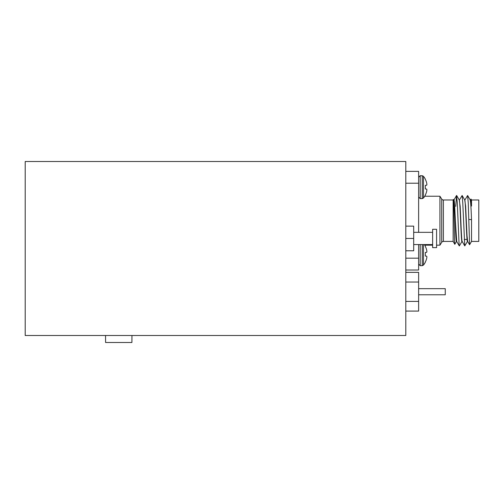 <?xml version="1.0" encoding="UTF-8"?>
<svg xmlns="http://www.w3.org/2000/svg" width="504" height="504" viewBox="0 0 504 504"><rect width="100%" height="100%" fill="white"/><g stroke="black" fill="none" stroke-linecap="round" stroke-linejoin="round"><path stroke-width="0.76" d="M405.802 161.507L25.2 161.507L25.2 335.5L405.802 335.5L405.802 161.507M418.629 294.783L445.259 294.783L445.259 288.666L418.629 288.666M405.802 272.355L418.629 272.355L418.629 311.088L405.802 311.088M405.802 301.405L418.629 301.405M405.802 282.038L418.629 282.038M470.358 200.038L470.969 199.03L471.108 206.048L471.517 206.048L471.517 199.981L478.8 199.981L478.8 241.416L471.517 241.416L469.596 244.742L468.248 202.841L467.611 195.489L464.877 200.031M471.517 199.981L470.969 199.03M453.134 199.981L453.436 199.458C453.921 197.606 454.381 245.347 454.803 244.308L453.134 241.416L453.134 199.981L443.388 199.981A1.972 1.972 0 0 1 441.718 199.061L439.935 196.232L424.727 196.232A17.256 17.256 0 0 0 425.313 195.206L425.313 195.004A17.249 17.18 -90 0 0 426.636 191.514A17.249 17.18 -90 0 1 425.313 195.004M453.802 200.038L453.436 199.458M453.134 241.416L443.388 241.416A1.972 1.972 0 0 0 441.718 242.329L439.935 245.164L436.577 245.164M432.634 245.164L424.727 245.164A17.256 17.256 0 0 1 425.313 246.191A17.256 17.256 0 0 0 424.343 244.572M464.184 239.438L467.069 239.438M456.719 241.416L455.351 220.443C454.866 209.311 454.463 199.899 453.978 199.981L453.77 199.981M467.643 241.416L467.435 241.416C466.546 242.815 465.633 198.822 464.694 199.981M471.108 206.048L470.213 199.981M462.168 241.416L461.954 241.416C461.066 242.815 460.152 198.822 459.213 199.981M467.68 241.416L467.025 235.752L465.633 206.06L464.732 199.981M456.687 241.416L456.479 241.416C455.584 242.815 454.671 198.822 453.739 199.981M462.2 241.416C461.91 242.959 461.223 231.512 460.902 222.132L460.152 206.098L459.251 199.981M471.517 241.416L471.517 219.656C471.07 207.604 470.623 201.046 470.175 199.981M462.149 241.378L464.764 245.908L462.773 202.841L462.13 195.489L459.396 200.038M467.504 241.353L464.764 245.908M462.023 241.353L459.39 245.902L459.119 245.089L457.292 202.841L456.542 195.489L455.755 206.388M467.618 241.359L469.596 244.742M456.542 241.353L454.803 244.308M471.517 219.656L468.896 219.429M439.935 245.164L439.935 196.232M405.802 258.18L418.629 258.18L418.629 270.018L405.802 270.018M405.802 171.373L418.629 171.373L418.629 232.338M418.629 244.572L418.629 258.18M418.629 183.21L405.802 183.21M105.544 335.5L105.582 342.493L131.916 342.493L131.953 335.5M432.634 230.511L432.634 247.628L436.577 247.628L436.577 229.282L432.634 229.282L432.634 230.511M405.802 226.126L413.696 226.126L413.696 250.784L405.802 250.784M405.802 238.455L413.696 238.455M426.636 189.069L425.313 188.956L426.674 189.107A17.142 6.533 -174.6 0 1 426.888 189.718A17.142 6.533 -174.6 0 0 426.674 189.107L425.313 188.956L425.313 185.359L426.674 185.207A17.142 6.533 -5.4 0 0 426.888 184.596L426.888 184.382A17.142 15.782 -12.9 0 0 426.674 182.952L426.636 182.801A17.249 17.18 -90 0 0 425.313 179.311L425.313 179.109A17.256 17.256 0 0 0 423.454 176.293L422.245 175.713L420.191 175.713L418.629 177.276L420.191 175.713L422.245 175.713L422.245 198.601L420.191 198.601L420.191 175.713M425.313 185.359L426.636 185.245L425.313 185.359M425.313 195.206A17.256 17.256 0 0 1 423.454 198.022L423.454 176.293L422.245 175.713M425.313 179.311A17.249 17.18 -90 0 1 426.636 182.801M426.674 182.952A17.142 15.782 -12.9 0 1 426.888 184.382L426.888 184.596A17.142 6.533 -5.4 0 1 426.674 185.207M418.629 188.83L418.629 189.454L418.629 188.83M426.636 191.514L426.674 191.363A17.142 15.782 -167.1 0 0 426.888 189.932L426.888 189.718M426.674 256.183A17.142 6.533 -174.6 0 1 426.888 256.801A17.142 6.533 -174.6 0 0 426.674 256.183L425.313 256.038L425.313 252.441L426.674 252.29A17.142 6.533 -5.4 0 0 426.888 251.672L426.888 251.464A17.142 15.782 -12.9 0 0 426.674 250.028L426.636 249.877A17.249 17.18 -90 0 0 425.313 246.393L425.313 246.191M423.454 265.104L422.245 265.677L423.454 265.104A17.256 17.256 0 0 0 425.313 262.288A17.256 17.256 0 0 1 423.454 265.104L423.454 244.572M425.313 246.393A17.249 17.18 -90 0 1 426.636 249.877M426.674 250.028A17.142 15.782 -12.9 0 1 426.888 251.464L426.888 251.672A17.142 6.533 -5.4 0 1 426.674 252.29M422.245 244.572L422.245 265.677L420.191 265.677L420.191 244.572M426.888 257.008A17.142 15.782 -167.1 0 1 426.674 258.445A17.142 15.782 -167.1 0 0 426.888 257.008L426.888 256.801M426.636 258.596A17.249 17.18 -90 0 1 425.313 262.08A17.249 17.18 -90 0 0 426.636 258.596L426.674 258.445M425.313 252.441L426.636 252.321L425.313 252.441M426.636 256.152L425.313 256.038L426.636 256.152M441.718 242.329L441.718 199.061M443.388 199.981L443.388 241.416M456.656 241.359L459.283 245.908M453.915 200.038L456.542 195.489M467.611 195.489L470.245 200.038M462.13 195.489L464.764 200.038M456.649 195.489L459.283 200.038M413.696 244.572L432.634 244.572M413.696 232.338L432.634 232.338M425.313 179.109A17.256 17.256 0 0 0 423.454 176.293M420.191 198.601L418.629 197.039M423.454 198.022L422.245 198.601M420.191 265.677L418.629 264.115L420.191 265.677"/></g></svg>
